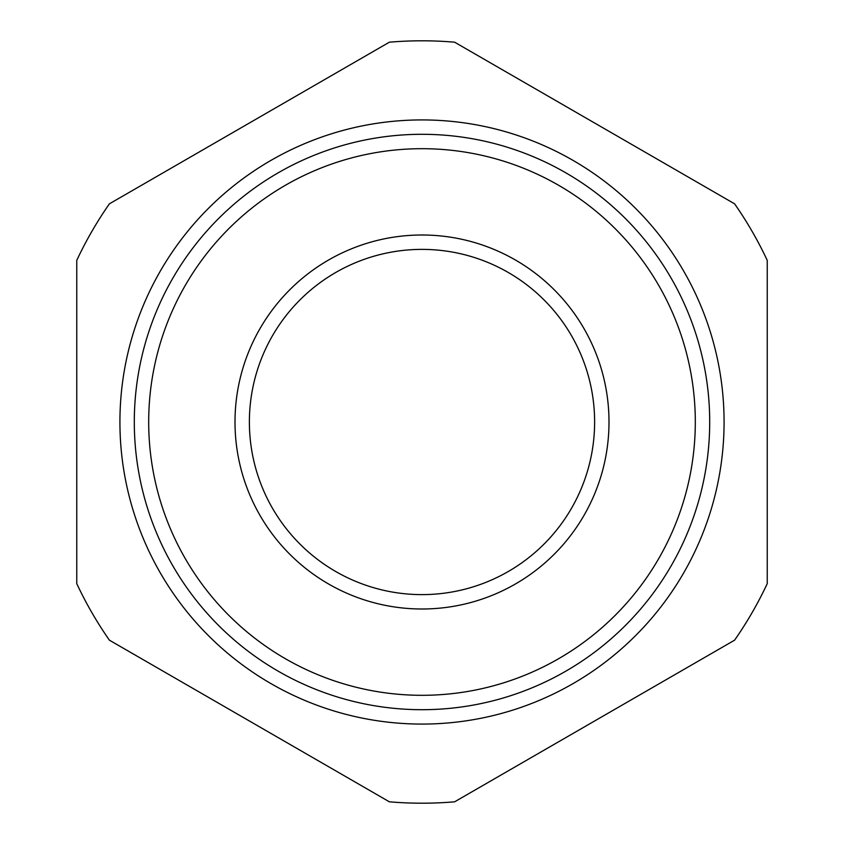 <?xml version="1.0" encoding="UTF-8"?>
<svg xmlns="http://www.w3.org/2000/svg" width="844" height="844" viewBox="0 0 844 844"><rect width="100%" height="100%" fill="white"/><g stroke="black" fill="none" stroke-linecap="round" stroke-linejoin="round"><path stroke-width="1.27" d="M109.403 203.826A381.203 381.203 0 0 0 76.762 260.374A381.203 381.203 0 0 1 109.403 203.826L389.358 42.2L109.403 203.826A381.203 381.203 0 0 0 76.762 260.374L76.762 583.626A381.203 381.203 0 0 0 109.403 640.174L389.358 801.8L109.403 640.174A381.203 381.203 0 0 1 76.762 583.626L76.762 260.374L76.762 583.626A381.203 381.203 0 0 0 109.403 640.174M734.596 640.174L454.642 801.8L734.596 640.174A381.203 381.203 0 0 0 767.238 583.626L767.238 260.374L767.238 583.626A381.203 381.203 0 0 1 734.596 640.174A381.203 381.203 0 0 0 767.238 583.626M454.642 42.2L734.596 203.826L454.642 42.2A381.203 381.203 0 0 0 389.358 42.2A381.203 381.203 0 0 1 454.642 42.2M422 119.922A302.078 302.078 0 0 0 119.922 422A302.078 302.078 0 0 0 422 724.078A302.078 302.078 0 0 0 724.078 422A302.078 302.078 0 0 0 422 119.922M389.358 801.8A381.203 381.203 0 0 0 454.642 801.8A381.203 381.203 0 0 1 389.358 801.8A381.203 381.203 0 0 0 454.642 801.8A381.203 381.203 0 0 1 389.358 801.8A381.203 381.203 0 0 0 454.642 801.8M767.238 260.374A381.203 381.203 0 0 0 734.596 203.826A381.203 381.203 0 0 1 767.238 260.374A381.203 381.203 0 0 0 734.596 203.826M422 709.698A287.698 287.698 0 0 0 709.698 422A287.698 287.698 0 0 0 422 134.301A287.698 287.698 0 0 0 134.301 422A287.698 287.698 0 0 0 422 709.698M422 235.001A186.999 186.999 0 0 0 235.001 422A186.999 186.999 0 0 0 422 608.999A186.999 186.999 0 0 0 608.999 422A186.999 186.999 0 0 0 422 235.001M422 594.619A172.619 172.619 0 0 0 594.619 422A172.619 172.619 0 0 0 422 249.381A172.619 172.619 0 0 0 249.381 422A172.619 172.619 0 0 0 422 594.619M76.762 260.374L76.762 422M148.692 422A273.308 273.308 0 0 0 422 695.308A273.308 273.308 0 0 0 695.308 422A273.308 273.308 0 0 0 422 148.692A273.308 273.308 0 0 0 148.692 422"/></g></svg>
